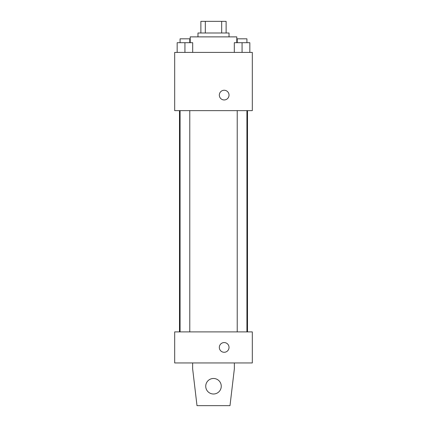 <?xml version="1.0" encoding="UTF-8"?>
<svg xmlns="http://www.w3.org/2000/svg" width="427" height="427" viewBox="0 0 427 427"><rect width="100%" height="100%" fill="white"/><g stroke="black" fill="none" stroke-linecap="round" stroke-linejoin="round"><path stroke-width="0.64" d="M205.328 32.996L205.328 21.35L200.882 21.35L200.882 32.996L200.882 21.35M205.328 21.35L226.118 21.35L226.118 32.996M221.672 32.996L221.672 21.35M197.973 36.877L197.973 32.996L229.027 32.996L229.027 36.877M236.793 42.7L236.793 36.877L190.207 36.877L190.207 42.7M174.68 52.404L252.32 52.404L252.32 110.63L174.68 110.63L174.68 52.404M224.175 99.955A4.852 4.852 0 0 1 219.974 92.68A4.852 4.852 0 0 1 228.381 92.68A4.852 4.852 0 0 1 224.175 99.955M174.68 331.896L252.32 331.896L252.32 362.95L174.68 362.95L174.68 331.896M219.323 347.423A4.852 4.852 0 0 1 226.604 343.223A4.852 4.852 0 0 1 226.604 351.624A4.852 4.852 0 0 1 219.323 347.423M234.364 362.95L234.364 368.773L229.998 405.65L197.002 405.65L192.636 368.773L192.636 362.95M205.734 386.243A7.766 7.766 0 0 1 217.38 379.518A7.766 7.766 0 0 1 217.38 392.963A7.766 7.766 0 0 1 205.734 386.243M234.306 52.404L234.306 42.7L249.832 42.7L249.832 52.404L249.832 42.7M242.072 52.404L242.072 42.7M246.923 42.7L246.923 38.82L237.22 38.82L237.22 42.7M177.168 52.404L177.168 42.7L192.694 42.7L192.694 52.404L192.694 42.7M184.928 52.404L184.928 42.7M189.78 42.7L189.78 38.82L180.077 38.82L180.077 42.7M247.505 331.896L247.505 110.63M179.495 331.896L179.495 110.63M237.22 110.63L237.22 331.896M246.923 110.63L246.923 331.896M189.78 331.896L189.78 110.63M180.077 331.896L180.077 110.63"/></g></svg>
